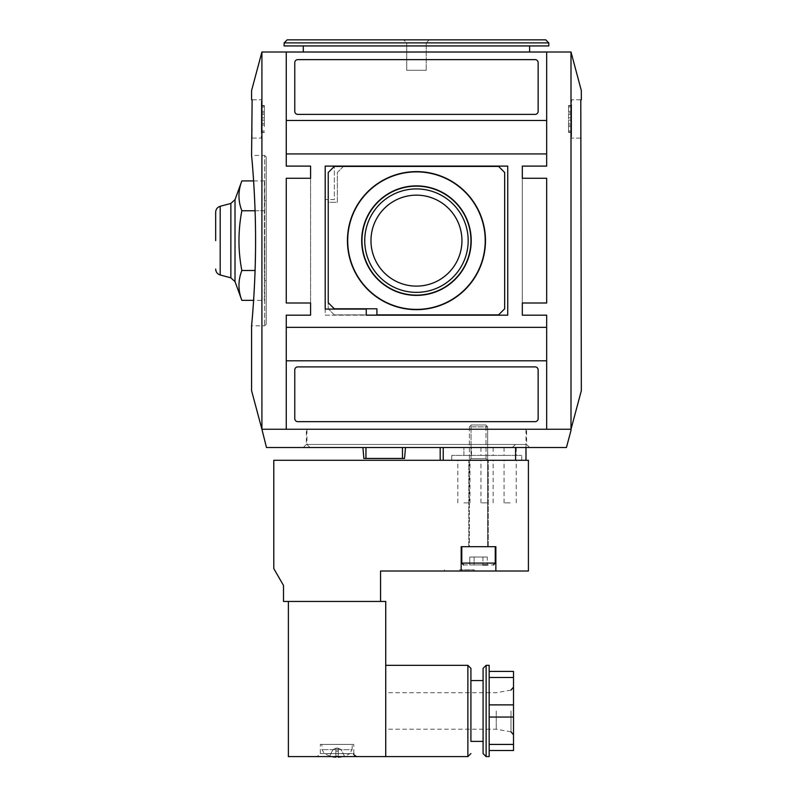 <?xml version="1.0" encoding="UTF-8"?>
<svg xmlns="http://www.w3.org/2000/svg" width="797" height="797" viewBox="0 0 797 797"><rect width="100%" height="100%" fill="white"/><g stroke="black" fill="none" stroke-linecap="round" stroke-linejoin="round"><path stroke-width="0.6" stroke-dasharray="3.98 2.99" d="M489.169 756.602L489.169 665.336M342.331 756.602A24.308 24.308 0 0 0 344.384 756.044A24.308 24.308 0 0 1 338.247 757.15L338.247 756.044A24.04 21.519 180 0 1 335.866 756.044L335.866 748.273A5.479 5.479 0 0 0 332.16 751.173L329.729 756.044A24.308 24.308 0 0 0 335.866 757.15L335.866 748.273A5.479 5.479 0 0 0 332.16 751.173L329.729 756.044A24.308 24.308 0 0 0 331.781 756.602M329.729 756.044L324.349 753.623L322.028 749.648L321.849 744.428L352.264 744.428L321.849 744.428M335.866 757.15L335.866 756.044A24.04 21.519 180 0 0 338.247 756.044L338.247 748.273L335.866 748.273L338.247 748.273A5.479 5.479 0 0 0 335.866 748.273L335.866 751.173L335.866 748.273L337.051 748.144L338.247 748.273L338.247 751.173L338.247 748.273L335.866 748.273A5.479 5.479 0 0 1 338.247 748.273L338.247 748.273A5.479 5.479 0 0 1 341.953 751.173A5.479 5.479 0 0 0 338.247 748.273L338.247 757.15M344.384 756.044L341.953 751.173L344.384 756.044A24.338 24.338 0 0 0 349.763 753.623L324.349 753.623L349.763 753.623L352.085 749.648L322.028 749.648L352.085 749.648L352.264 744.428M283.513 601.446L380.558 601.446L380.558 571.021L528.411 571.021L528.411 460.287L273.779 460.287L273.779 568.59L283.513 585.456L283.513 601.446M459.351 571.021L474.265 571.021L459.351 571.021M463.914 460.287L470.001 460.287L463.914 460.287M487.037 460.287L480.95 460.287L487.037 460.287M510.16 460.287L504.073 460.287L510.16 460.287M478.519 460.287L468.785 460.287L478.519 460.287M515.599 447.506L515.599 460.287L443.232 460.287L521.716 460.287L440.183 460.287L525.98 460.287M461.174 571.021L461.174 546.682L461.174 571.021L461.174 546.682L495.864 546.682L461.174 546.682L495.864 546.682L495.864 571.021M288.384 601.446L385.728 601.446L385.728 756.602L385.728 665.336L385.728 756.602L288.384 756.602L288.384 601.446L380.558 601.446M317.286 756.602L356.827 756.602L317.286 756.602L320.324 753.554L320.324 744.428L353.788 744.428L320.324 744.428M338.247 756.044L338.247 751.173L338.247 756.044M335.866 756.044L335.866 751.173L335.866 756.044M478.519 546.682L495.256 546.682L478.519 546.682M471.256 425L485.781 425L471.256 425L469.393 426.863L487.644 426.863L469.393 426.863L487.644 426.863L469.393 426.863L469.393 546.682L487.644 546.682L469.393 546.682L469.393 426.863L471.256 425L485.781 425L471.256 425M487.306 564.943L469.742 564.943L487.306 564.943L469.742 564.943L482.912 564.943L482.912 557.033L487.306 557.033L487.306 564.943L487.306 557.033L482.912 557.033L482.912 564.943L482.912 557.033L474.125 557.033L487.306 557.033L482.912 557.033L482.912 564.943M469.393 546.682L487.644 546.682L469.393 546.682M463.615 564.943L493.423 564.943L463.615 564.943L461.792 563.11L461.792 546.682M474.125 557.033L474.125 564.943L474.125 557.033L469.742 557.033L469.742 564.943L469.742 557.033L482.912 557.033L474.125 557.033L474.125 564.943L474.125 557.033L469.742 557.033L474.125 557.033M459.351 569.805L474.265 569.805L459.351 569.805M470.917 710.964L470.917 741.389L470.917 710.964M483.082 668.374L483.082 753.554M489.169 744.428L489.169 717.051L489.169 750.515L489.169 744.428L513.507 744.428L513.507 671.413L489.169 671.413L489.169 717.051L513.507 717.051M489.169 750.515L513.507 750.515L513.507 744.428M489.169 717.051L489.169 677.5L513.507 677.5M489.169 677.5L489.169 671.413M489.169 704.877L513.507 704.877M385.728 710.964L385.728 729.215L385.728 710.964M496.252 710.964L496.252 729.215L496.252 710.964M513.507 710.964L513.507 734.814L513.507 710.964M510.16 502.877L504.073 502.877L510.16 502.877M487.037 502.877L480.95 502.877L487.037 502.877M463.914 502.877L470.001 502.877L463.914 502.877M264.345 300.359L264.345 270.492L264.345 300.359L253.605 300.359M255.08 210.777L264.345 210.777L264.345 270.492L264.345 180.919L264.345 210.777L241.85 210.777C238.004 200.824 238.004 190.872 241.85 180.919M264.345 240.634L264.345 280.664L264.345 240.634M581.332 390.719L571.001 429.254L261.914 429.254L261.914 52.014L571.001 52.014L581.332 90.559M571.001 52.014L571.001 430.47L566.438 447.506L266.477 447.506L261.914 429.254L571.001 429.254L261.914 429.254L251.583 390.719M251.583 90.559L261.914 52.014M251.583 138.11L252.121 138.11L252.121 99.784L251.583 99.784M266.168 156.979L266.168 324.299L266.168 156.979L264.654 155.455L264.654 325.824L264.654 155.455L251.583 155.455C251.463 154.379 255.678 194.936 255.568 240.634C254.98 279.01 253.815 305.669 252.061 320.613M469.393 460.287L487.644 460.287L469.393 460.287L487.644 460.287L469.393 460.287L471.037 458.644L486.001 458.644L471.037 458.644L486.001 458.644L487.644 460.287L486.001 458.644L471.037 458.644L471.037 425L486.001 425L471.037 425L486.001 425L471.037 425L471.037 458.644L469.393 460.287M440.183 447.506L440.183 460.287L440.183 447.506L440.183 460.287L443.232 460.287L443.232 447.506L512.222 447.506L440.183 447.506L463.914 447.506L440.183 447.506L443.232 447.506L443.232 460.287L443.232 447.506M463.914 447.506L471.525 447.506L463.914 447.506L463.914 455.416L471.525 455.416L451.75 455.416L463.914 455.416L463.914 447.506M512.222 447.506L309.983 447.506L512.222 447.506L515.599 444.467L512.222 447.506M362.914 447.506L365.953 447.506L362.914 447.506L363.87 458.464L365.953 458.464L365.953 447.506L402.465 447.506L365.953 447.506M405.504 447.506L402.465 447.506L405.504 447.506L404.547 458.464L365.953 458.464M451.75 460.287L451.75 455.416L451.75 460.287L451.75 455.416L521.716 455.416L451.75 455.416L451.75 460.287M303.288 447.506L529.626 447.506L303.288 447.506L306.327 444.467L526.588 444.467L306.327 444.467L306.327 429.254L526.588 429.254L306.327 429.254M309.983 447.506L306.935 444.467L515.599 444.467L306.935 444.467L306.935 429.254L525.98 429.254L306.935 429.254M581.332 138.11L580.794 138.11L580.794 99.784L581.332 99.784M461.941 240.634A45.479 45.479 0 0 1 416.462 286.123A45.479 45.479 0 0 1 370.974 240.634A45.479 45.479 0 0 1 416.462 195.155A45.479 45.479 0 0 1 461.941 240.634M468.178 240.634A51.715 51.715 0 0 0 416.462 188.919A51.715 51.715 0 0 0 364.737 240.634A51.715 51.715 0 0 0 416.462 292.36A51.715 51.715 0 0 0 468.178 240.634M507.729 315.174L507.729 166.105L334.322 166.105L334.322 199.569L325.196 199.569L325.196 315.174L507.729 315.174L507.729 166.105L334.322 166.105L334.322 199.569L325.196 199.569L325.196 315.174L507.729 315.174L507.729 166.105L325.196 166.105L325.196 309.087L366.261 309.087L366.261 315.174L507.729 315.174M504.68 308.788L504.68 172.491L498.593 166.404L343.447 166.404L337.36 172.491L337.36 202.308L328.234 202.308L328.234 308.788L334.322 314.865L498.593 314.865L504.68 308.788L504.68 172.491L498.593 166.404L334.322 166.404L328.234 172.491L328.234 302.701L334.322 308.788L376.911 308.788L376.911 314.865L498.593 314.865L504.68 308.788L504.68 172.491L498.593 166.404L343.447 166.404L337.36 172.491L337.36 202.308L328.234 202.308L328.234 308.788L334.322 314.865L498.593 314.865L504.68 308.788M546.662 360.802L546.662 315.174L522.324 315.174L522.324 166.105L546.662 166.105L546.662 153.931L286.253 153.931L286.253 166.105L310.591 166.105L310.591 315.174L286.253 315.174L286.253 429.254L546.662 429.254L546.662 360.802L286.253 360.802M522.324 178.269L546.662 178.269L522.324 178.269L522.324 302.999L546.662 302.999L546.662 178.269L546.662 302.999L522.324 302.999L522.324 178.269L546.662 178.269L546.662 302.999L522.324 302.999M546.662 327.338L286.253 327.338M310.591 302.999L286.253 302.999L286.253 178.269L286.253 302.999L310.591 302.999L310.591 178.269L310.591 302.999L286.253 302.999L286.253 178.269L310.591 178.269M535.106 421.653A3.039 3.039 0 0 0 538.144 418.604L538.144 369.928A3.039 3.039 0 0 0 535.106 366.889L297.809 366.889A3.039 3.039 0 0 0 294.77 369.928L294.77 418.604A3.039 3.039 0 0 0 297.809 421.653L535.106 421.653A3.039 3.039 0 0 0 538.144 418.604L538.144 369.928A3.039 3.039 0 0 0 535.106 366.889L297.809 366.889A3.039 3.039 0 0 0 294.77 369.928L294.77 418.604A3.039 3.039 0 0 0 297.809 421.653L535.106 421.653A3.039 3.039 0 0 0 538.144 418.604L538.144 369.928A3.039 3.039 0 0 0 535.106 366.889L297.809 366.889A3.039 3.039 0 0 0 294.77 369.928L294.77 418.604A3.039 3.039 0 0 0 297.809 421.653L535.106 421.653M538.144 111.341L538.144 62.664A3.039 3.039 0 0 0 535.106 59.626L297.809 59.626A3.039 3.039 0 0 0 294.77 62.664L294.77 111.341A3.039 3.039 0 0 0 297.809 114.389L535.106 114.389A3.039 3.039 0 0 0 538.144 111.341L538.144 62.664A3.039 3.039 0 0 0 535.106 59.626L297.809 59.626A3.039 3.039 0 0 0 294.77 62.664L294.77 111.341A3.039 3.039 0 0 0 297.809 114.389L535.106 114.389A3.039 3.039 0 0 0 538.144 111.341L538.144 62.664A3.039 3.039 0 0 0 535.106 59.626L297.809 59.626A3.039 3.039 0 0 0 294.77 62.664L294.77 111.341A3.039 3.039 0 0 0 297.809 114.389L535.106 114.389A3.039 3.039 0 0 0 538.144 111.341M546.662 153.931L546.662 120.467L286.253 120.467L286.253 153.931M546.662 120.467L546.662 52.024L286.253 52.024L286.253 120.467M522.324 166.105L546.662 166.105L546.662 52.024L546.662 166.105L522.324 166.105L522.324 315.174L546.662 315.174L546.662 429.254L286.253 429.254L286.253 315.174L310.591 315.174L310.591 166.105L286.253 166.105L286.253 52.024L546.662 52.024L286.253 52.024L286.253 166.105L310.591 166.105M310.591 315.174L286.253 315.174L286.253 429.254L546.662 429.254L546.662 315.174L522.324 315.174M529.626 52.014L303.288 52.014L529.626 52.014M370.974 240.634A45.479 45.479 0 0 0 439.197 280.026A45.479 45.479 0 0 0 439.197 201.252A45.479 45.479 0 0 0 370.974 240.634A45.479 45.479 0 0 0 439.197 280.026A45.479 45.479 0 0 0 439.197 201.252A45.479 45.479 0 0 0 370.974 240.634M252.121 138.11L261.306 138.11L261.306 99.784L261.306 138.11L252.121 138.11M252.121 99.784L261.306 99.784L252.121 99.784M264.345 126.554L264.345 105.463L264.345 125.029L261.306 125.029L261.306 105.463L261.306 132.432L261.306 125.029L264.345 125.029L264.345 126.554L261.306 126.554M264.345 112.865L261.306 112.865L264.345 112.865M580.794 99.784L571.608 99.784L571.608 138.11L571.608 99.784L580.794 99.784M580.794 138.11L571.608 138.11L580.794 138.11M571.608 123.515L571.608 105.463L571.608 132.432L571.608 123.515L568.57 123.515L568.57 112.865L571.608 112.865L568.57 112.865L568.57 105.463L568.57 132.432L568.57 126.554L571.608 126.554M568.57 123.515L568.57 125.029L571.608 125.029L568.57 125.029L568.57 126.554M303.288 45.937L529.626 45.937L303.288 45.937M548.794 45.937L284.121 45.937M545.756 39.85L287.159 39.85M429.234 39.85L403.68 39.85L429.234 39.85L403.68 39.85L429.234 39.85L426.196 42.889L406.719 42.889L426.196 42.889L406.719 42.889L403.68 39.85L406.719 42.889L426.196 42.889L429.234 39.85M406.719 70.275L426.196 70.275L406.719 70.275L406.719 42.889L406.719 70.275L426.196 70.275L406.719 70.275M487.037 455.416L480.95 455.416L487.037 455.416M510.16 455.416L504.073 455.416L510.16 455.416M521.716 460.287L521.716 455.416L521.716 460.287M510.16 447.506L504.073 447.506L510.16 447.506M487.037 447.506L480.95 447.506L487.037 447.506M266.168 240.634L266.168 280.664L266.168 240.634M241.85 300.359C238.004 290.407 238.004 280.454 241.85 270.492L255.08 270.492M241.85 270.492C238.014 250.427 238.014 230.522 241.85 210.777M253.605 180.919L264.345 180.919M215.668 212.181L215.668 240.634M486.12 665.336L486.12 756.602M320.324 753.554L353.788 753.554L320.324 753.554M338.247 751.173L335.866 751.173L338.247 751.173M493.423 564.943L495.256 563.11L461.792 563.11M467.869 665.336L467.869 756.602M510.987 710.964L510.987 731.815L510.987 710.964M264.345 123.515L261.306 123.515M264.345 114.389L261.306 114.389M264.345 111.341L261.306 111.341M264.345 106.987L261.306 106.987M264.345 105.812L261.306 105.812M264.345 117.777L261.306 117.777M264.345 120.118L261.306 120.118M264.345 132.083L261.306 132.083M264.345 130.907L261.306 130.907M568.57 114.389L571.608 114.389M568.57 111.341L571.608 111.341M568.57 106.987L571.608 106.987M568.57 105.812L571.608 105.812M568.57 117.777L571.608 117.777M568.57 120.118L571.608 120.118M568.57 132.083L571.608 132.083M568.57 130.907L571.608 130.907M548.794 42.889L284.121 42.889M402.465 458.464L402.465 447.506M220.181 206.303L220.181 274.975M230.871 203.434L230.871 277.834M235.015 199.649L235.015 281.63M353.788 753.554L353.788 744.428M338.247 748.144L335.866 748.144M488.252 546.682L488.252 460.287L488.252 546.682M468.785 546.682L468.785 460.287L468.785 546.682M485.781 425L487.644 426.863L487.644 546.682L487.644 426.863L485.781 425M495.256 563.11L495.256 546.682M444.447 569.805L444.447 571.021M474.265 569.805L474.265 571.021M510.987 690.112L496.252 692.713L385.728 692.713M510.987 731.815L496.252 729.215L385.728 729.215M516.247 502.877L516.247 460.287M504.073 502.877L504.073 460.287M493.124 502.877L493.124 460.287M480.95 502.877L480.95 460.287M470.001 502.877L470.001 460.287M457.837 502.877L457.837 460.287M471.525 455.416L471.525 447.506M529.626 447.506L526.588 444.467L526.588 429.254M525.98 447.506L525.98 429.254M264.345 105.463L261.306 105.463M264.345 132.432L261.306 132.432M568.57 105.463L571.608 105.463M568.57 132.432L571.608 132.432M426.196 70.275L426.196 42.889L426.196 70.275M504.073 447.506L504.073 455.416M516.247 447.506L516.247 455.416M480.95 447.506L480.95 455.416M493.124 447.506L493.124 455.416M486.001 458.644L486.001 425L486.001 458.644M266.168 324.299L264.654 325.824L251.583 325.824M266.168 200.615L264.345 200.615M266.168 280.664L264.345 280.664"/><path stroke-width="1.2" d="M486.12 665.336L489.169 665.336L489.169 756.602L486.12 756.602L486.12 665.336L483.082 668.374L483.082 753.554L486.12 756.602M331.781 756.602A24.308 24.308 0 0 0 335.866 757.15L335.866 756.602L335.866 757.15M338.247 757.15L338.247 756.602L338.247 757.15A24.308 24.308 0 0 0 342.331 756.602M380.558 601.446L380.558 571.021L528.411 571.021L528.411 460.287L273.779 460.287L273.779 568.59L283.513 585.456L283.513 601.446L385.728 601.446L385.728 756.602L288.384 756.602L288.384 601.446M495.864 571.021L495.864 546.682L461.174 546.682L461.174 571.021M482.912 564.943L487.306 564.943M463.615 564.943L461.792 563.11L461.792 546.682M470.917 741.389L470.917 668.374L470.917 741.389L483.082 741.389M489.169 750.515L513.507 750.515L513.507 744.428L489.169 744.428M489.169 717.051L513.507 717.051L513.507 744.428M489.169 704.877L513.507 704.877L513.507 717.051M489.169 677.5L513.507 677.5L513.507 704.877M489.169 671.413L513.507 671.413L513.507 677.5M251.583 325.824L251.583 390.719L261.914 429.254L261.914 52.014L251.583 90.559L251.583 99.784L252.121 99.784L251.583 155.455C251.463 154.329 255.688 195.135 255.568 240.664C255.688 286.163 251.463 326.989 251.583 325.824L252.061 320.613M525.98 447.506L525.98 460.287L515.599 460.287L515.599 447.506M443.232 447.506L443.232 460.287L440.183 460.287L440.183 447.506M571.001 52.014L581.332 90.559L581.332 99.784L580.794 99.784L581.332 390.719L571.001 429.254L261.914 429.254L266.477 447.506L566.438 447.506L571.001 430.47L571.001 52.014L261.914 52.014M538.144 111.341L538.144 62.664A3.039 3.039 0 0 0 535.106 59.626L297.809 59.626A3.039 3.039 0 0 0 294.77 62.664L294.77 111.341A3.039 3.039 0 0 0 297.809 114.389L535.106 114.389A3.039 3.039 0 0 0 538.144 111.341M286.253 52.024L286.253 120.467L546.662 120.467L546.662 52.024L286.253 52.024M507.729 315.174L507.729 166.105L325.196 166.105L325.196 309.087L366.261 309.087L366.261 315.174L507.729 315.174M546.662 166.105L546.662 153.931L286.253 153.931L286.253 166.105L310.591 166.105L310.591 178.269L286.253 178.269L286.253 302.999L310.591 302.999L310.591 315.174L286.253 315.174L286.253 327.338L546.662 327.338L546.662 315.174L522.324 315.174L522.324 302.999L546.662 302.999L546.662 178.269L522.324 178.269L522.324 166.105L546.662 166.105M535.106 421.653A3.039 3.039 0 0 0 538.144 418.604L538.144 369.928A3.039 3.039 0 0 0 535.106 366.889L297.809 366.889A3.039 3.039 0 0 0 294.77 369.928L294.77 418.604A3.039 3.039 0 0 0 297.809 421.653L535.106 421.653M546.662 429.254L546.662 360.802L286.253 360.802L286.253 429.254L546.662 429.254M522.324 315.174L522.324 302.999M522.324 178.269L522.324 166.105M310.591 166.105L310.591 178.269M310.591 302.999L310.591 315.174M546.662 327.338L546.662 360.802M286.253 360.802L286.253 327.338M286.253 153.931L286.253 120.467M546.662 120.467L546.662 153.931M498.593 314.865L504.68 308.788L504.68 172.491L498.593 166.404L334.322 166.404L328.234 172.491L328.234 302.701L334.322 308.788L376.911 308.788L376.911 314.865L498.593 314.865M347.432 240.634A69.03 69.03 0 0 0 450.972 300.419A69.03 69.03 0 0 0 450.972 180.859A69.03 69.03 0 0 0 347.432 240.634M361.699 240.634A54.764 54.764 0 0 0 443.839 288.066A54.764 54.764 0 0 0 443.839 193.213A54.764 54.764 0 0 0 361.699 240.634M361.977 240.634A54.485 54.485 0 0 0 443.7 287.827A54.485 54.485 0 0 0 443.7 193.452A54.485 54.485 0 0 0 361.977 240.634M347.701 240.634A68.751 68.751 0 0 0 450.833 300.18A68.751 68.751 0 0 0 450.833 181.098A68.751 68.751 0 0 0 347.701 240.634M370.974 240.634A45.479 45.479 0 0 0 416.462 286.123A45.479 45.479 0 0 0 461.941 240.634A45.479 45.479 0 0 0 416.462 195.155A45.479 45.479 0 0 0 370.974 240.634M416.462 292.36A51.715 51.715 0 0 1 364.737 240.634A51.715 51.715 0 0 1 416.462 188.919A51.715 51.715 0 0 1 468.178 240.634A51.715 51.715 0 0 1 416.462 292.36M303.288 52.014L303.288 45.937M284.121 42.889L284.121 45.937L548.794 45.937L548.794 42.889L545.756 39.85L287.159 39.85L284.121 42.889L548.794 42.889M362.914 447.506L363.87 458.464L404.547 458.464L405.504 447.506M215.668 240.634L215.668 212.181C215.848 209.203 217.352 207.25 220.181 206.303L220.181 274.975L230.871 277.834L235.015 281.63L235.015 199.649L241.85 180.919C238.004 190.872 238.004 200.824 241.85 210.777C238.014 230.851 238.014 250.756 241.85 270.492C238.004 280.454 238.004 290.407 241.85 300.359L253.605 300.359M241.85 270.492L255.08 270.492M241.85 210.777L255.08 210.777M241.85 180.919L253.605 180.919M461.792 563.11L495.256 563.11L493.423 564.943M385.728 756.602L467.869 756.602L467.869 665.336L385.728 665.336M402.465 458.464L402.465 447.506M365.953 458.464L365.953 447.506M230.871 277.834L230.871 203.434L235.015 199.649M353.788 753.554C353.201 754.341 354.217 755.357 356.827 756.602M495.256 563.11L495.256 546.682M467.869 756.602L470.917 753.554M467.869 665.336L470.917 668.374M483.082 680.548L470.917 680.548M510.987 731.815L513.507 734.814M510.987 690.112L513.507 687.114M529.626 52.014L529.626 45.937M220.181 274.975C217.352 274.029 215.848 272.066 215.668 269.097M220.181 206.303L230.871 203.434M235.015 281.63L241.85 300.359"/></g></svg>
